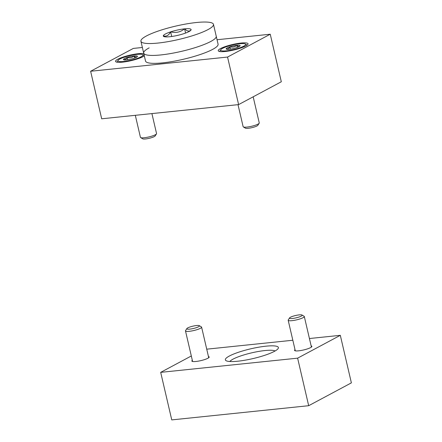 <?xml version="1.0" encoding="UTF-8"?>
<svg xmlns="http://www.w3.org/2000/svg" width="442" height="442" viewBox="0 0 442 442"><rect width="100%" height="100%" fill="white"/><g stroke="black" fill="none" stroke-linecap="round" stroke-linejoin="round"><path stroke-width="0.66" d="M206.729 349.174L292.831 340.246M309.428 338.528L340.312 335.323L297.621 358.158L160.689 372.357L191.32 355.976M297.621 358.158L308.682 405.701L351.379 382.866L340.312 335.323M308.682 405.701L171.756 419.9L160.689 372.357M295.024 349.666A8.895 1.635 -13.1 0 0 294.554 350.39A8.895 1.635 -13.1 0 0 303.593 349.965A8.895 1.635 -13.1 0 0 311.886 346.357A8.895 1.635 -13.1 0 0 311.146 345.909M192.325 360.313A8.895 1.635 -13.1 0 0 191.856 361.042A8.895 1.635 -13.1 0 0 200.895 360.617A8.895 1.635 -13.1 0 0 209.188 357.009A8.895 1.635 -13.1 0 0 208.447 356.561M265.918 346.185A27.222 5.006 -13.1 0 0 236.404 352.992A27.222 5.006 -13.1 0 0 226.039 360.672A27.222 5.006 -13.1 0 0 253.006 358.578A27.222 5.006 -13.1 0 0 278.134 348.55A27.222 5.006 -13.1 0 0 265.918 346.185M275.073 350.987A23.68 4.354 -13.1 0 0 264.88 350.556A23.68 4.354 -13.1 0 0 229.857 361.506M186.878 328.555L185.563 330.594A8.276 1.525 -13.1 0 0 185.485 330.909A8.276 1.525 -13.1 0 0 193.889 330.511A8.276 1.525 -13.1 0 0 201.607 327.152A8.276 1.525 -13.1 0 0 201.397 326.909L199.314 325.666A6.497 1.193 -13.1 0 0 194.176 325.887A6.497 1.193 -13.1 0 0 187.773 327.887A6.497 1.193 -13.1 0 0 186.878 328.555A6.497 1.193 -13.1 0 0 193.419 328.494A6.497 1.193 -13.1 0 0 199.314 325.666M289.576 317.909L288.256 319.947A8.276 1.525 -13.1 0 0 288.178 320.257A8.276 1.525 -13.1 0 0 296.588 319.864A8.276 1.525 -13.1 0 0 304.3 316.505A8.276 1.525 -13.1 0 0 304.096 316.257L302.013 315.013A6.497 1.193 -13.1 0 0 296.875 315.234A6.497 1.193 -13.1 0 0 290.466 317.234A6.497 1.193 -13.1 0 0 289.576 317.909A6.497 1.193 -13.1 0 0 296.118 317.842A6.497 1.193 -13.1 0 0 302.013 315.013M142.374 47.482L133.318 48.421L90.621 71.256L101.688 118.799L238.614 104.599L281.311 81.764L270.244 34.222L217.05 39.736M90.621 71.256L227.553 57.057L238.614 104.599M227.553 57.057L270.244 34.222M225.254 51.493A15.31 2.818 166.9 0 1 218.237 50.742A15.31 2.818 166.9 0 1 232.514 44.526A15.31 2.818 166.9 0 1 248.067 43.802A15.31 2.818 166.9 0 1 240.669 48.079A15.31 2.818 166.9 0 1 225.254 51.493M144.324 55.874A15.31 2.818 166.9 0 1 122.556 62.145A15.31 2.818 166.9 0 1 115.544 61.394A15.31 2.818 166.9 0 1 126.716 55.963A15.31 2.818 166.9 0 1 143.805 53.631M169.91 36.719L169.745 36.736A14.277 2.624 -13.1 0 1 163.645 36.443A14.277 2.624 -13.1 0 1 163.28 35.835L163.286 35.796A14.277 2.624 -13.1 0 1 170.562 31.907L170.734 31.852A14.277 2.624 -13.1 0 1 184.474 28.857L184.64 28.841A14.277 2.624 -13.1 0 1 191.104 29.736L191.099 29.78A14.277 2.624 -13.1 0 1 190.966 30.089A14.277 2.624 -13.1 0 1 183.828 33.669L183.651 33.725A14.277 2.624 -13.1 0 1 169.91 36.719M208.005 29.592A37.244 6.851 -13.1 0 0 213.469 24.349A37.244 6.851 -13.1 0 0 175.64 26.117A37.244 6.851 -13.1 0 0 140.915 41.228A37.244 6.851 -13.1 0 0 167.949 41.659A37.244 6.851 -13.1 0 0 208.005 29.592M170.562 31.907C168.678 35.526 166.253 36.819 163.286 35.796M184.474 28.857C180.463 32.172 175.883 33.172 170.734 31.852M191.104 29.736C189.507 31.763 187.353 31.465 184.64 28.841M210.768 41.476A37.244 6.851 -13.1 0 0 216.237 36.233A37.244 6.851 166.9 0 1 181.513 51.344A37.244 6.851 166.9 0 1 143.683 53.117A37.244 6.851 -13.1 0 0 170.717 53.543A37.244 6.851 -13.1 0 0 210.768 41.476M171.695 36.498L170.623 31.874M185.574 33.056L184.59 28.835M213.469 24.349L218.077 44.156A37.244 6.851 166.9 0 1 183.358 59.272A37.244 6.851 166.9 0 1 145.528 61.04L143.683 53.117A37.244 6.851 166.9 0 1 149.153 47.869M123.473 59.443A7.166 1.32 166.9 0 1 127.169 57.466C129.76 58.162 132.086 57.653 134.153 55.946C135.517 57.294 136.617 57.443 137.44 56.399A7.166 1.32 166.9 0 1 137.368 56.565A7.166 1.32 166.9 0 1 133.744 58.377A7.166 1.32 166.9 0 1 126.76 59.902A7.166 1.32 166.9 0 1 123.655 59.758A7.166 1.32 166.9 0 1 123.473 59.443C124.981 59.979 126.213 59.322 127.169 57.466A7.166 1.32 166.9 0 1 134.153 55.946A7.166 1.32 166.9 0 1 137.44 56.399M119.843 59.024A12.829 2.359 166.9 0 1 132.489 55.079A12.829 2.359 166.9 0 1 142.628 54.637A12.829 2.359 166.9 0 1 130.992 60.222A12.829 2.359 166.9 0 1 118.08 60.35A12.829 2.359 166.9 0 1 119.843 59.024M151.91 113.588L156.562 133.583A8.276 1.525 166.9 0 1 156.479 133.893A8.276 1.525 166.9 0 1 148.843 136.943A8.276 1.525 166.9 0 1 140.644 137.578A8.276 1.525 166.9 0 1 140.434 137.335L135.313 115.312M156.479 133.893L155.164 135.932A6.497 1.193 166.9 0 1 149.164 138.324A6.497 1.193 166.9 0 1 142.727 138.827L140.644 137.578M134.644 58.062L134.153 55.946M127.71 59.781L127.169 57.466M226.166 48.791A7.166 1.32 166.9 0 1 229.868 46.813C232.459 47.509 234.785 47.001 236.851 45.294C238.216 46.642 239.31 46.797 240.133 45.753A7.166 1.32 166.9 0 1 240.067 45.918A7.166 1.32 166.9 0 1 236.437 47.725A7.166 1.32 166.9 0 1 229.453 49.25A7.166 1.32 166.9 0 1 226.348 49.106A7.166 1.32 166.9 0 1 226.166 48.791C227.674 49.333 228.906 48.67 229.868 46.813A7.166 1.32 166.9 0 1 236.851 45.294A7.166 1.32 166.9 0 1 240.133 45.753M222.541 48.371A12.829 2.359 166.9 0 1 235.183 44.427A12.829 2.359 166.9 0 1 245.327 43.985A12.829 2.359 166.9 0 1 233.685 49.57A12.829 2.359 166.9 0 1 220.779 49.697A12.829 2.359 166.9 0 1 222.541 48.371M253.178 96.809L259.255 122.931A8.276 1.525 166.9 0 1 259.178 123.241A8.276 1.525 166.9 0 1 251.542 126.29A8.276 1.525 166.9 0 1 243.343 126.926A8.276 1.525 166.9 0 1 243.133 126.683L238.006 104.66M259.178 123.241L257.857 125.279A6.497 1.193 166.9 0 1 251.863 127.672A6.497 1.193 166.9 0 1 245.42 128.174L243.343 126.926M237.343 47.416L236.851 45.294M230.404 49.134L229.868 46.813M208.723 357.733L201.607 327.152M192.596 361.484L185.485 330.909M311.417 347.081L304.3 316.505M295.295 350.832L288.178 320.257M143.683 53.117L140.915 41.228M118.08 60.35L116.898 62.173M142.628 54.637L144.263 55.615M220.779 49.697L219.597 51.521M245.327 43.985L247.194 45.101"/></g></svg>
